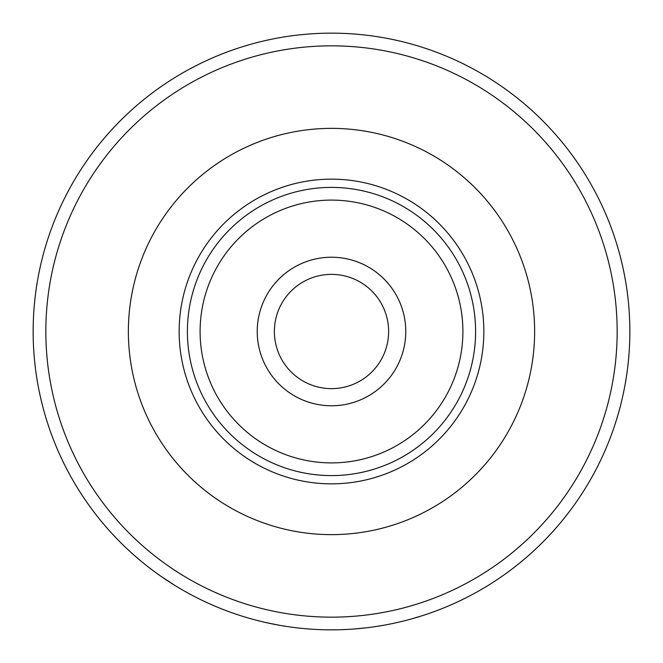 <?xml version="1.0" encoding="UTF-8"?>
<svg xmlns="http://www.w3.org/2000/svg" width="663" height="663" viewBox="0 0 663 663"><rect width="100%" height="100%" fill="white"/><g stroke="black" fill="none" stroke-linecap="round" stroke-linejoin="round"><path stroke-width="0.99" d="M331.5 274.366A57.134 57.134 0 0 1 388.634 331.5A57.134 57.134 0 0 1 331.5 388.634A57.134 57.134 0 0 1 274.366 331.5A57.134 57.134 0 0 1 331.5 274.366M258.827 346.832A74.273 74.273 0 0 0 346.832 404.173A74.273 74.273 0 0 0 404.173 316.168A74.273 74.273 0 0 0 316.168 258.827A74.273 74.273 0 0 0 258.827 346.832M202.928 358.625A131.398 131.398 0 0 0 358.625 460.072A131.398 131.398 0 0 0 460.072 304.375A131.398 131.398 0 0 0 304.375 202.928A131.398 131.398 0 0 0 202.928 358.625M472.495 301.756A144.095 144.095 0 0 1 361.244 472.495A144.095 144.095 0 0 1 190.505 361.244A144.095 144.095 0 0 1 301.756 190.505A144.095 144.095 0 0 1 472.495 301.756M480.567 300.049A152.349 152.349 0 0 0 300.049 182.433A152.349 152.349 0 0 0 182.433 362.951A152.349 152.349 0 0 0 362.951 480.567A152.349 152.349 0 0 0 480.567 300.049M132.741 373.435A203.135 203.135 0 0 1 289.565 132.741A203.135 203.135 0 0 1 530.259 289.565A203.135 203.135 0 0 1 373.435 530.259A203.135 203.135 0 0 1 132.741 373.435M51.996 390.466A285.654 285.654 0 0 1 272.534 51.996A285.654 285.654 0 0 1 611.004 272.534A285.654 285.654 0 0 1 390.466 611.004A285.654 285.654 0 0 1 51.996 390.466M411.383 618.96L423.301 615.38M353.255 629.054L365.636 627.894M437.547 610.366A298.35 298.35 0 0 0 449.904 605.352L450.716 604.996M488.846 584.981L489.601 584.517M331.5 629.85A298.35 298.35 0 0 0 629.85 331.5A298.35 298.35 0 0 0 331.5 33.15A298.35 298.35 0 0 0 33.15 331.5A298.35 298.35 0 0 0 331.5 629.85L338.163 629.775M325.724 629.792L329.494 629.842M322.491 629.717L323.378 629.742M278.775 625.151L279.653 625.308M267.131 622.822L279.338 625.25M198.196 598.416L198.991 598.805M238.854 615.098L239.699 615.372M160.935 576.288L174.759 585.354M162.253 577.2A298.35 298.35 0 0 0 162.932 577.664M172.703 584.078A298.35 298.35 0 0 0 173.399 584.517"/></g></svg>
